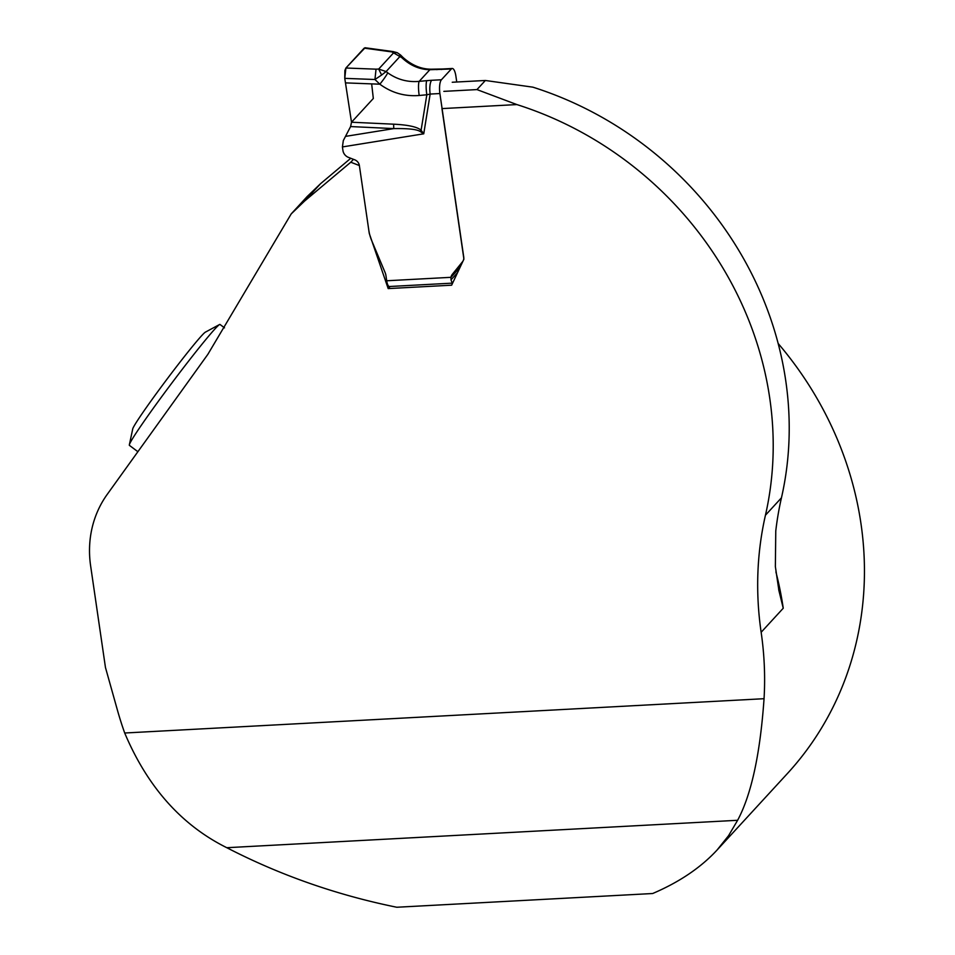 <?xml version="1.0" encoding="UTF-8"?>
<svg xmlns="http://www.w3.org/2000/svg" width="955" height="955" viewBox="0 0 955 955"><rect width="100%" height="100%" fill="white"/><g stroke="black" fill="none" stroke-linecap="round" stroke-linejoin="round"><path stroke-width="1.43" d="M107.235 494.368L207.832 354.377L291.203 213.908L304.597 201.051L350.783 162.219L359.367 165.537L369.263 233.39L388.184 288.589L451.643 285.187L463.915 259.151L441.95 108.595L516.87 104.573A343.358 313.18 -137.4 0 1 765.444 515.223A343.358 313.18 42.6 0 0 761.147 632.282A343.358 313.18 42.6 0 1 764.048 698.702L124.699 733.01A343.358 313.18 42.6 0 1 117.453 710.245L105.456 667.473L90.618 565.802A109.873 100.215 -137.4 0 1 107.235 494.368M124.699 733.01C147.512 786.98 181.546 825.216 226.801 847.706C280.054 875.186 336.721 895.038 396.791 907.25L652.647 893.522C679.292 882.157 700.767 867.653 717.074 850.022L728.57 835.673L737.618 820.285C751.358 794.644 760.168 754.116 764.048 698.702M717.074 850.022L787.314 773.634A343.358 313.18 -137.4 0 0 778.158 343.49M291.203 213.908L307.212 196.503L320.605 183.647L350.772 158.279M516.87 104.573L476.963 89.591L485.355 80.483L532.878 87.168A343.358 313.18 42.6 0 1 781.453 497.818A343.358 313.18 -137.4 0 0 775.77 530.98L775.365 566.59L778.934 590.691L783.243 608.24A343.358 313.18 -137.4 0 0 775.902 571.926M485.355 80.483L452.24 82.249M476.963 89.591L443.848 91.37M350.783 162.219L353.445 159.318M388.184 288.589L390.141 286.464M224.497 327.84L219.996 324.461A75.541 3.402 126.9 0 0 219.519 324.545A75.541 3.402 126.9 0 0 171.972 382.871A75.541 3.402 126.9 0 0 129.343 444.875A75.541 3.402 126.9 0 0 129.391 445.352L137.89 451.715M219.519 324.545L205.289 332.197A60.81 2.734 126.9 0 0 167.018 379.147A60.81 2.734 126.9 0 0 132.697 429.07L129.343 444.875M399.954 55.092L400.288 56.13L386.107 71.553L387.754 72.831A10.982 1.086 127.2 0 1 379.839 84.195L345.471 82.882L351.512 122.216L393.651 124.186C408.155 124.89 417.311 126.908 421.107 130.214L423.745 133.819L342.415 146.927L342.94 150.532A8.237 7.521 42.6 0 0 348.491 157.396L354.735 159.819A6.864 6.267 -137.4 0 1 359.367 165.537L368.797 230.167A43.011 39.227 42.6 0 0 371.734 240.696L385.128 272.617A11.926 10.875 -137.4 0 1 385.939 275.529L386.703 280.77L450.939 277.32A8.237 7.521 42.6 0 1 452.36 274.288L462.507 261.754A6.864 6.267 -137.4 0 0 463.736 257.026L439.897 93.542L430.156 94.068A10.982 3.366 -93.1 0 1 431.672 80.292L441.413 79.766L451.321 68.987L429.869 69.727C419.484 69.512 410.113 65.465 401.757 57.61L391.908 51.916L393.102 51.558M381.63 75.027L386.107 71.553L378.681 69.058L381.63 75.027L374.945 79.504L376.043 69.166L378.681 69.058L393.961 52.441L397.256 52.692L393.066 51.582M454.079 69.966A10.982 3.366 86.9 0 1 455.893 76.137L456.753 82.011M386.703 280.77A8.237 2.519 86.9 0 0 389.437 286.512L452.622 283.122M459.988 267.484L450.939 277.32L451.011 279.815A8.237 2.519 86.9 0 0 452.706 282.943M345.471 82.882L344.767 78.358L345.901 68.02L364.201 48.132L391.908 51.916M371.662 83.885L373.321 98.484L351.512 122.216L344.767 78.358L344.874 70.539L345.901 68.02L365.085 47.762M345.901 68.02L376.043 69.166M387.754 72.831C397.173 79.552 407.642 82.393 419.161 81.378A10.982 1.934 84.6 0 0 419.197 95.488C404.753 96.622 391.634 92.85 379.839 84.195L374.945 79.504L344.767 78.358M342.415 146.927L343.311 140.6L350.604 126.561L351.512 122.216M441.58 69.512A10.982 3.366 -93.1 0 1 442.523 68.999L431.29 69.202A10.982 4.727 -90.5 0 0 429.869 69.727L419.161 81.378L426.801 80.65A10.982 1.934 84.6 0 0 426.825 94.772L430.156 94.068L423.745 133.819L419.973 131.348C416.559 129.283 407.845 128.364 393.818 128.603L350.604 126.561M393.651 124.186A10.982 1.409 92.7 0 0 393.818 128.603L345.579 136.374M441.413 79.766A10.982 3.366 86.9 0 0 439.778 84.577L439.658 85.652A10.982 3.366 86.9 0 0 439.897 93.542M453.721 69.417A10.982 3.366 86.9 0 0 452.264 68.485A10.982 3.366 86.9 0 0 451.321 68.987M419.197 95.488L426.825 94.772L421.107 130.214A10.982 1.409 131.8 0 1 419.973 131.348M436.901 69.667A10.982 4.727 -90.5 0 1 438.405 69.142M401.757 57.61A10.982 1.492 -46.7 0 1 402.891 57.324C411.689 65.227 421.155 69.19 431.29 69.202M439.646 85.771L439.789 84.47M453.685 69.369L454.114 70.037M761.147 632.282L783.243 608.24M781.453 497.818L765.444 515.223M320.605 183.647L304.597 201.051M226.801 847.706L737.618 820.285M426.801 80.65L431.672 80.292M461.42 264.428L452.36 274.288M457.505 272.748L451.011 279.815M778.671 589.426L778.934 590.691M392.768 51.546L365.049 47.75M442.523 68.999L452.264 68.485M400.623 55.068L402.879 57.312M400.587 55.032L397.256 52.692"/></g></svg>
